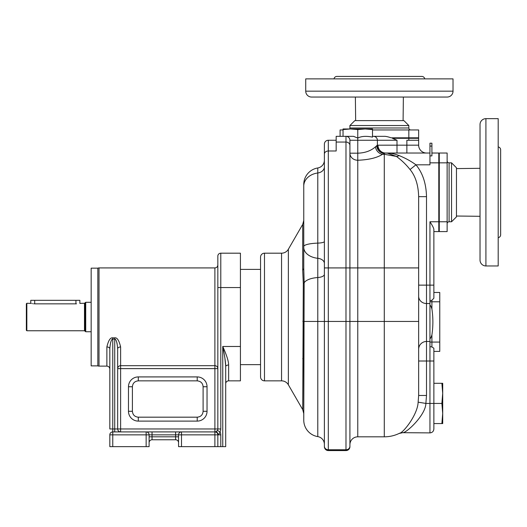 <?xml version="1.0" encoding="UTF-8"?>
<svg xmlns="http://www.w3.org/2000/svg" width="527" height="527" viewBox="0 0 527 527"><rect width="100%" height="100%" fill="white"/><g stroke="black" fill="none" stroke-linecap="round" stroke-linejoin="round"><path stroke-width="0.79" d="M26.844 303.269L26.844 330.765L26.35 330.277L26.35 303.763L26.844 303.269L31.172 303.381M85.249 302.669L85.723 302.287L85.723 331.746L85.249 331.371L85.249 302.669L84.485 303.269L79.867 303.4L79.867 300.324L34.696 300.324L34.696 303.842C29.631 303.216 29.631 303.216 34.696 303.842L76.428 303.842C81.501 303.216 81.501 303.216 76.428 303.842M34.005 303.829L33.544 303.796M32.483 303.657L32.127 303.598M97.838 268.164L97.838 365.87L91.164 365.87L91.164 268.164L97.838 268.164A2.945 2.945 0 0 1 99.017 267.92L214.891 267.92L214.891 365.685A2.945 2.918 180 0 1 217.835 368.61L214.891 368.61L214.891 365.685L120.624 365.685L120.624 368.61L214.891 368.61L214.897 431.909L146.15 431.909A2.945 2.945 0 0 1 149.101 434.854A2.945 2.945 0 0 0 146.15 431.909A2.945 2.945 0 0 1 149.101 434.854L146.15 434.854L146.15 431.909L112.765 431.909A2.945 2.945 0 0 0 109.82 434.854L109.82 446.639L112.765 446.639L112.765 434.854L109.82 434.854M97.838 365.87A2.945 2.945 0 0 0 99.017 366.12L99.017 267.92M112.765 446.639L146.15 446.639L146.15 434.854L112.765 434.854L112.765 428.965L109.82 428.965L109.82 348.762A2.945 1.798 0 0 0 106.876 346.964L106.876 366.12L99.017 366.12M110.861 341.845L110.611 342.708M146.15 446.639L149.101 446.639L149.101 434.854A2.945 2.945 0 0 0 146.15 431.909M109.82 348.762C110.558 338.841 112.712 338.868 112.765 339.085L112.765 337.84L114.728 337.84C117.126 337.399 119.089 340.442 120.624 346.964L120.624 365.685A2.945 2.918 180 0 0 117.673 368.61L120.624 368.61L120.624 431.909A2.945 2.945 0 0 1 117.673 428.965A2.945 2.945 0 0 0 120.624 431.909A2.945 2.945 0 0 1 117.673 428.965A2.945 2.945 0 0 0 120.624 431.909A2.945 2.945 0 0 1 117.673 428.965L112.765 428.965L112.765 339.085L114.728 339.085C114.781 338.874 116.935 338.835 117.673 348.762L117.673 428.965A2.945 2.945 0 0 0 120.624 431.909M106.876 346.964C108.404 340.442 110.374 337.399 112.765 337.84M214.891 267.92C216.683 267.742 217.664 266.761 217.835 264.976L217.835 428.965A2.945 2.945 0 0 1 214.891 431.909L214.891 434.854L181.505 434.854L181.505 431.909L175.61 431.909L175.61 434.854L152.046 434.854L152.046 431.909M225.694 383.794A2.945 2.945 0 0 1 228.639 380.85L240.424 380.85L240.424 253.191L220.787 253.191A2.945 2.945 0 0 0 217.835 256.135L217.835 287.558L220.787 287.558L220.787 428.965A5.889 5.889 0 0 1 219.996 431.909C219.344 433.655 218.758 434.637 218.231 434.854A2.945 2.549 -90 0 0 215.681 431.909L215.398 431.909M216.136 432.186A2.945 2.945 0 0 1 217.835 434.854L220.787 434.854A5.889 5.889 0 0 0 219.996 431.909L217.44 430.44A2.945 2.945 0 0 0 217.835 428.965A2.945 2.945 0 0 1 217.44 430.44A2.945 2.945 0 0 0 217.835 428.965A2.945 2.945 0 0 1 217.44 430.44L215.681 431.909L214.891 431.909A2.945 2.945 0 0 1 217.835 434.854L217.835 446.639L225.694 446.639L225.694 366.601C225.694 362.602 224.713 355.896 222.75 346.476L223.791 348.907M117.113 343.657L116.882 342.715M181.505 446.639L181.505 434.854L178.561 434.854L178.561 446.639L217.835 446.639L217.835 434.854C217.677 433.122 216.735 432.14 215.009 431.916A2.945 2.945 0 0 1 215.036 431.916L215.049 431.916M215.629 432.002A2.945 2.945 0 0 1 215.984 432.12M178.561 436.824L175.61 436.824L175.61 439.768L152.046 439.768L152.046 436.824L175.61 436.824L175.61 434.854L178.561 434.854A2.945 2.945 0 0 1 181.505 431.909A2.945 2.945 0 0 0 178.561 434.854A2.945 2.945 0 0 1 181.505 431.909M175.61 439.768A2.945 2.945 0 0 1 178.561 442.713A2.945 2.945 0 0 0 175.61 439.768A2.945 2.945 0 0 1 178.561 442.713M152.046 439.768A2.945 2.945 0 0 0 149.101 442.713M228.639 380.85L228.639 365.013C228.646 361.357 226.682 355.178 222.75 346.476L222.75 446.639M228.639 365.013A2.945 1.588 -0 0 0 225.694 366.601M220.787 253.191A2.945 2.945 0 0 0 217.835 256.135A2.945 2.945 0 0 1 220.787 253.191L220.787 287.558L240.424 287.558M223.059 348.051L223.672 351.166M224.917 358.248L225.688 366.041M260.555 364.644L260.555 257.117L260.555 376.917L260.555 364.644L240.424 364.644M260.555 257.117A3.926 3.926 0 0 1 264.482 253.191L264.482 380.85A3.926 3.926 0 0 1 260.555 376.917M264.482 253.191L281.55 253.191A7.859 7.859 0 0 0 288.355 249.264L302.709 224.397L303.763 220.47L303.763 268.118L303.763 184.45A16.693 16.693 0 0 1 317.781 167.968A7.859 7.859 0 0 0 324.382 160.215M264.482 380.85L281.55 380.85A7.859 7.859 0 0 1 288.355 384.776L302.709 409.637L303.295 283.539L302.709 270.107L302.709 224.397M302.709 409.637L303.763 413.57L303.763 321.404L303.763 420.124L304.158 282.841L303.763 268.118A7.859 3.979 0 0 1 302.709 270.107M303.763 420.124A16.693 16.693 0 0 0 317.781 436.606A7.859 7.859 0 0 1 324.382 444.36M324.382 446.639A3.926 3.926 0 0 0 328.314 450.572L328.314 449.768L345.989 449.768L345.989 450.572A3.926 3.926 0 0 0 349.915 446.639A3.926 3.926 0 0 1 345.989 450.572L328.314 450.572A3.926 3.926 0 0 1 324.382 446.639L324.382 144.187A3.926 3.926 0 0 1 328.314 140.261L336.167 140.261M349.915 446.639L349.915 446.244A3.926 3.531 0 0 1 345.989 449.768L345.989 321.437L328.314 321.437L328.314 150.992L336.167 150.992L336.167 136.335L345.989 136.335A3.926 3.926 0 0 1 349.915 140.261L349.915 153.186A7.859 7.062 180 0 0 357.774 160.248C368.729 159.833 376.976 157.85 382.523 154.292A7.859 6.772 55.4 0 1 375.448 146.842L377.372 145.182L418.655 145.169L418.655 140.261L406.87 140.261L406.87 153.028M328.314 140.261A3.926 3.926 0 0 0 324.382 144.187A3.926 3.926 0 0 1 328.314 140.261L328.314 150.992A3.926 3.116 0 0 0 324.382 154.108M349.915 446.244L349.915 140.261L397.002 140.261L392.424 138.298L418.655 138.298L418.655 140.261M383.972 136.335L372.503 136.335L383.972 136.335C385.454 136.216 387.839 136.71 391.12 137.804L418.655 137.804L418.655 129.952L408.833 129.952L408.833 137.804M417.792 137.804A3.926 3.926 0 0 1 418.128 138.298A3.926 3.926 0 0 0 417.792 137.804M324.382 267.92L345.989 267.92L345.989 136.335L353.505 136.335L357.774 138.067L357.774 153.186C365.059 152.942 370.949 150.827 375.448 146.842M343.044 129.576L343.044 128.97L372.503 128.97L372.503 137.119C366.265 135.861 361.357 136.177 357.774 138.067L357.774 129.576L350.409 128.97L343.044 129.576L343.044 136.335M349.915 444.676A7.859 7.859 0 0 1 357.774 436.824L384.282 436.824A34.367 34.367 0 0 0 399.209 433.411C402.661 433.609 417.661 414.986 418.128 402.167L418.655 395.474L418.655 321.437L384.282 321.437L384.282 436.824M349.915 153.186L357.774 153.186L357.774 436.824M345.989 136.335A3.926 3.926 0 0 1 349.915 140.261A3.926 3.926 0 0 0 345.989 136.335M372.503 129.576L365.139 128.97L357.774 129.576M376.706 145.656A7.859 7.47 57.6 0 0 384.282 153.39L384.282 154.292L382.523 154.292L385.211 153.041A7.859 4.427 91.5 0 0 385.421 153.034L385.593 153.028A7.859 7.609 90 0 1 377.984 145.169M429.946 303.532L426.508 303.532L426.508 196.663L418.655 196.663L418.655 267.92L384.282 267.92L384.282 154.292L396.383 156.42L387.49 153.179L385.053 153.034A7.859 7.839 91.3 0 1 377.372 145.182M418.655 196.663C418.339 185.148 415.474 176.104 410.052 169.536C406.08 164.503 401.521 160.136 396.383 156.42A7.859 4.545 -55.6 0 0 399.143 155.59C395 154.022 391.357 153.205 388.228 153.14L385.421 153.034A7.859 7.714 78.1 0 1 377.701 145.189A7.859 7.721 -88.5 0 0 385.211 153.041L385.184 153.041M418.655 267.92L418.655 321.437M433.873 292.472L439.768 292.472L439.768 351.39L433.873 351.39L433.873 348.228L433.873 361.008L429.946 361.008L429.946 432.891L402.621 432.687C405.922 433.484 425.697 415.236 425.869 403.432L426.508 395.474L426.508 361.008L418.655 361.008L418.655 349.289A7.859 7.819 -0 0 1 426.508 341.47L426.508 303.532A7.859 7.358 0 0 1 418.655 296.174M433.873 361.008L433.873 403.432L425.869 403.432L418.128 402.167M426.508 395.474L418.655 395.474M441.876 403.432L442.713 393.366L442.713 423.563L441.876 423.563L442.713 413.497L441.876 403.432L433.873 403.432L433.873 428.965C433.642 431.349 432.331 432.66 429.946 432.891M433.873 348.228L431.909 346.95L429.946 346.68L429.946 361.008L426.508 361.008L426.508 341.47L429.946 341.47M431.909 334.915C433.194 326.259 433.194 317.597 431.909 308.941C430.902 305.983 430.243 304.863 429.946 305.581L429.946 338.275C430.243 338.999 430.895 337.879 431.909 334.908L431.909 346.95M429.946 338.275L429.946 346.68M431.909 308.947L431.909 301.787L439.768 301.787M429.946 300.759L431.909 300.238L433.873 298.21L433.873 231.584L438.787 231.584L438.787 221.768L429.946 221.768C432.575 225.76 433.879 228.382 433.873 229.62L433.873 285.133L429.946 285.133L429.946 305.581M431.909 300.238L431.909 301.787L429.946 301.787M426.508 196.663C426.191 183.548 422.674 172.928 415.948 164.813L410.052 169.536M429.946 155.9L431.909 155.9L431.909 143.206L429.946 143.206L429.946 164.813L415.948 164.813C411.047 161.216 405.447 158.14 399.143 155.59M438.787 221.768L438.787 162.843L429.946 162.843M429.946 153.028L385.593 153.028M388.228 153.14A7.859 4.4 -84.6 0 1 387.49 153.179M426.508 153.028A7.859 7.859 0 0 1 418.655 145.169A7.859 7.859 0 0 0 426.508 153.028A7.859 7.859 0 0 1 418.655 145.169M431.909 153.028L438.787 153.028L438.787 162.843M439.274 229.133L438.787 229.133M439.274 155.478L438.787 155.478M447.133 221.768L447.133 162.843L439.274 162.843L439.274 231.584L447.133 231.584L447.133 221.768L439.274 221.768M439.274 162.843L439.274 153.028L447.133 153.028L447.133 162.843M447.133 223.731A1.963 1.963 0 0 1 449.096 221.768L451.553 221.768L451.553 162.843L456.461 167.757L456.461 216.854L451.553 221.768M447.133 160.88A1.963 1.963 0 0 0 449.096 162.843L451.553 162.843M480.031 168.311L456.461 168.594M480.031 216.301L456.461 216.024M480.031 260.061L480.031 124.55A5.889 5.889 0 0 1 485.92 118.654L498.193 118.654L498.193 265.957L485.92 265.957A5.889 5.889 0 0 1 480.031 260.061M480.031 154.115L480.031 145.524M498.193 237.684A2.945 2.945 0 0 0 500.65 234.778L500.65 149.833A2.945 2.945 0 0 0 498.193 146.928M441.876 383.3L442.713 383.3L442.713 393.366L441.876 383.3L433.873 383.3M441.876 423.563L433.873 423.563M372.503 129.952L408.833 129.952M343.044 129.952L340.093 129.952L340.093 136.335M349.651 128.97A1.963 1.963 0 0 0 349.915 127.989L349.915 125.531L408.833 125.531L403.926 120.624L354.823 120.624L349.915 125.531M410.796 129.952A1.963 1.963 0 0 1 408.833 127.989L408.833 125.531M403.372 97.054L403.089 120.624M355.376 97.054L355.659 120.624M311.615 97.054L447.133 97.054A5.889 5.889 0 0 0 453.022 91.164L453.022 78.885L305.726 78.885L305.726 91.164A5.889 5.889 0 0 0 311.615 97.054M341.186 97.054L332.59 97.054M333.999 78.885A2.945 2.945 0 0 1 336.905 76.428L421.844 76.428A2.945 2.945 0 0 1 424.749 78.885M117.673 348.762A2.945 1.798 180 0 1 120.624 346.964M34.696 300.324L30.77 300.324L30.77 303.269M84.485 303.269L84.485 330.765L85.249 331.371M220.787 428.965L117.673 428.965M138.298 421.106A9.822 9.822 0 0 1 128.476 411.291L128.476 386.739A9.822 9.822 0 0 1 138.298 376.917L197.217 376.917A9.822 9.822 0 0 1 207.039 386.739L207.039 411.291A9.822 9.822 0 0 1 197.217 421.106L138.298 421.106L138.298 417.18C134.714 416.831 132.751 414.868 132.402 411.291L128.476 411.291M214.891 446.639L214.891 434.854L217.835 434.854M149.101 436.824L152.046 436.824L152.046 434.854L149.101 434.854M220.787 434.854L220.787 446.639M222.75 346.476L240.424 346.476M217.44 430.44A2.945 2.945 0 0 1 214.891 431.909M281.55 380.85L281.55 253.191M288.355 384.776L288.355 249.264M303.763 360.409A7.859 3.531 0 0 0 302.709 358.643M302.827 321.259A7.859 0.428 0.3 0 1 303.842 321.437L317.781 321.437L317.781 436.606M303.763 247.394A16.693 11.054 0 0 0 317.781 258.302L317.781 321.437L328.314 321.437L328.314 449.768A3.926 3.531 0 0 1 324.382 446.244M324.382 274.336A7.859 3.241 180 0 1 317.781 277.538A16.693 6.891 180 0 0 304.158 282.841A7.859 2.53 1.3 0 1 303.295 283.539M303.763 246.537A16.693 3.465 0 0 1 317.781 243.118L317.781 258.302A7.859 5.204 180 0 1 324.382 263.441M303.763 186.071A16.693 13.254 0 0 1 317.781 172.988L317.781 243.118A7.859 1.627 180 0 0 324.382 241.511M317.781 167.968L317.781 172.988A7.859 6.238 180 0 0 324.382 166.835M336.167 142.046L345.989 142.046A3.926 3.36 0 0 1 349.915 145.406M345.989 321.437L345.989 267.92L384.282 267.92L384.282 321.437L345.989 321.437M373.465 136.335A3.926 3.926 90 0 1 377.385 140.261L377.385 145.182A7.859 7.846 91.3 0 0 385.053 153.034M397.002 137.804L397.002 138.298M406.87 137.804L406.87 138.298M397.002 140.261L397.002 153.028M408.833 140.261L408.833 138.298M431.909 342.069L439.768 342.069M429.946 342.076L431.909 342.076M429.946 221.768L429.946 285.133L418.655 285.133M402.621 432.687A7.859 7.576 64.3 0 0 399.209 433.411L401.903 432.891M431.909 146.084L429.946 146.084M449.096 221.768L449.096 162.843M485.92 265.957L485.92 118.654M349.915 127.989L408.833 127.989M305.726 91.164L453.022 91.164M114.728 337.84L114.728 431.909M138.298 417.18L197.217 417.18L197.217 421.106M197.217 417.18C200.794 416.831 202.757 414.868 203.106 411.291L207.039 411.291M203.106 411.291L203.106 386.739L207.039 386.739M203.106 386.739C202.79 383.195 200.827 381.232 197.217 380.85L197.217 376.917M197.217 380.85L138.298 380.85L138.298 376.917M138.298 380.85C134.721 381.199 132.751 383.162 132.402 386.739L128.476 386.739M75.941 300.324L75.941 303.842M26.844 330.765L84.485 330.765M85.723 331.746L91.164 331.746M106.876 366.12C108.661 366.291 109.642 367.273 109.82 369.065M260.555 269.389L240.424 269.389M132.402 411.291L132.402 386.739M85.723 302.287L91.164 302.287"/></g></svg>
